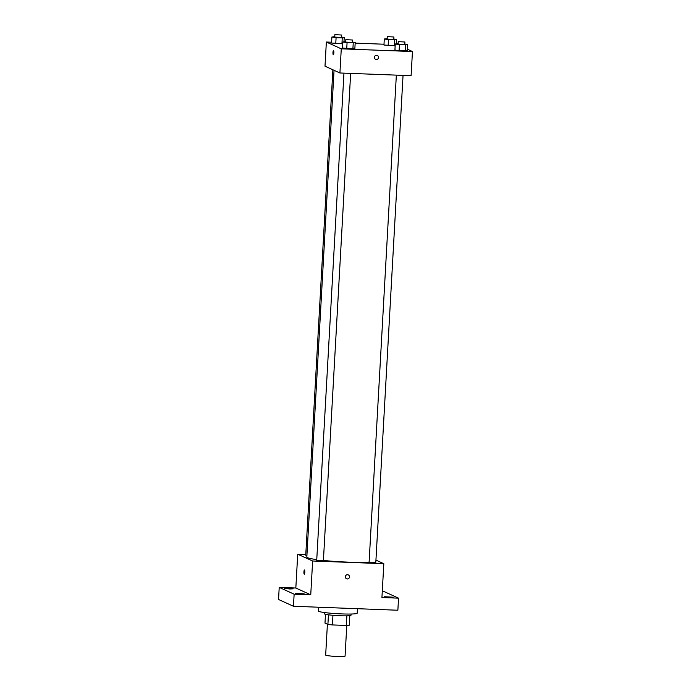 <?xml version="1.0" encoding="UTF-8"?>
<svg xmlns="http://www.w3.org/2000/svg" width="691" height="691" viewBox="0 0 691 691"><rect width="100%" height="100%" fill="white"/><g stroke="black" fill="none" stroke-linecap="round" stroke-linejoin="round"><path stroke-width="1.04" d="M327.396 624.206L325.668 655.042A9.709 0.812 3.2 0 0 325.876 655.223A9.709 0.812 3.2 0 0 336.344 656.45A9.709 0.812 3.2 0 0 345.068 656.13L346.778 625.45M346.865 615.836L346.321 625.467A13.043 1.088 3.2 0 0 349.257 625.251L349.793 615.655M346.321 625.467L332.397 624.932A13.043 1.088 3.2 0 1 327.905 624.439L324.986 623.109L325.478 614.29M332.941 615.301L332.397 624.932M328.441 614.809L327.905 624.439M351.071 614.023L351.002 615.266A13.354 1.114 -176.8 0 1 340.395 615.759A13.354 1.114 -176.8 0 1 324.329 613.772L324.399 612.528M318.62 607.225L318.404 611.017A19.426 1.624 3.2 0 0 318.819 611.38A19.426 1.624 3.2 0 0 339.756 613.824A19.426 1.624 3.2 0 0 357.195 613.185L357.446 608.693M382.278 591.306L383.626 591.358L398.543 598.156L397.861 610.231L293.459 606.266L278.542 599.477L279.216 587.393L295.834 588.024L310.743 594.821L294.133 594.191L293.459 606.266M398.543 598.156L381.933 597.525L383.825 563.701L312.634 560.997L310.743 594.821M345.345 576.76A2.125 2.073 -65.5 0 1 348.299 574.912A2.125 2.073 -65.5 0 1 349.3 577.702A2.125 2.073 -65.5 0 1 345.345 576.76M300.749 593.984L295.627 593.344L304.126 593.819L300.749 593.984M289.771 588.982L284.649 588.343L293.148 588.818L289.771 588.982M294.133 594.191L279.216 587.393M312.634 560.997L297.717 554.199L295.834 588.024M297.717 554.199L305.785 554.51M389.733 597.361L384.611 596.722L393.11 597.197L389.733 597.361M334.047 70.309L306.83 557.05A33.997 2.842 3.2 0 0 307.547 557.689A33.997 2.842 3.2 0 0 316.754 559.624M323.423 560.436A33.997 2.842 3.2 0 0 369.115 562.085M375.939 560.107L383.825 563.701M343.954 73.134L316.72 560.271L323.405 560.643L350.648 73.393M396.349 75.129L369.106 562.258L375.8 562.629L403.043 75.379M306.916 555.547L305.742 555.27L332.881 69.782M304.489 569.98A2.125 0.441 92.2 0 1 304.809 572.2A2.125 0.441 92.2 0 1 304.29 574.221A2.125 0.441 92.2 0 1 303.928 572.079A2.125 0.441 92.2 0 1 304.446 569.971A2.125 0.441 92.2 0 1 304.489 569.98M348.299 574.912A2.125 2.073 -65.5 0 1 349.3 577.702A2.125 2.073 -65.5 0 1 346.536 578.773M407.327 49.191L412.458 51.531L411.102 75.69L339.92 72.987L325.003 66.189L326.359 42.03L331.602 42.229M412.458 51.531L341.268 48.828L339.92 72.987M374.384 57.344A2.125 2.073 -65.5 0 1 377.338 55.487A2.125 2.073 -65.5 0 1 378.34 58.286A2.125 2.073 -65.5 0 1 374.384 57.344M395.166 45.727L383.954 45.036L395.166 45.727M354.863 48.517L352.894 48.914L342.529 48.05L352.894 48.914L354.863 48.517L355.2 42.479L347.072 42.635L342.866 42.013L345.707 41.65M355.165 43.127L383.997 44.224M341.268 48.828L326.359 42.03M407.258 50.512L399.13 50.668L394.924 50.037L399.13 50.668L407.258 50.512L407.595 44.466L399.467 44.63L395.261 43.999L398.102 43.645M342.771 43.74L331.559 43.049L342.771 43.74M333.528 50.564A2.125 0.441 92.2 0 1 333.848 52.784A2.125 0.441 92.2 0 1 333.33 54.796A2.125 0.441 92.2 0 1 332.967 52.663A2.125 0.441 92.2 0 1 333.485 50.555A2.125 0.441 92.2 0 1 333.528 50.564M333.33 54.796A2.125 0.441 92.2 0 1 332.967 52.663A2.125 0.441 92.2 0 1 333.485 50.555M377.338 55.487A2.125 2.073 -65.5 0 1 378.34 58.286A2.125 2.073 -65.5 0 1 375.576 59.357M341.423 37.064L344.222 37.478L342.261 37.875L336.094 37.634L331.896 37.012L334.738 36.649M334.85 34.645L334.781 37.124L341.406 37.435L341.535 35.016L334.85 34.645L341.535 35.016M344.222 37.478L343.98 41.788M342.261 37.875L341.924 43.913M336.094 37.634L335.757 43.68M331.896 37.012L331.559 43.049M393.818 39.05L396.617 39.465L394.656 39.862L388.489 39.629L384.291 38.998L387.133 38.644M387.245 36.632L387.176 39.111L393.801 39.422L393.93 37.003L387.245 36.632L393.93 37.003M396.617 39.465L396.375 43.775M394.656 39.862L394.319 45.9M388.489 39.629L388.152 45.666M384.291 38.998L383.954 45.036M352.401 42.065L355.2 42.479M345.82 39.646L345.759 42.125L352.384 42.436L352.514 40.018L345.82 39.646L352.514 40.018M353.239 42.868L352.894 48.914M347.072 42.635L346.735 48.681M342.866 42.013L342.529 48.05M404.796 44.051L407.595 44.466M398.215 41.633L398.154 44.112L404.771 44.423L404.909 42.004L398.215 41.633L404.909 42.004M405.626 44.863L405.289 50.901M399.467 44.63L399.13 50.668M395.261 43.999L394.924 50.037"/></g></svg>
